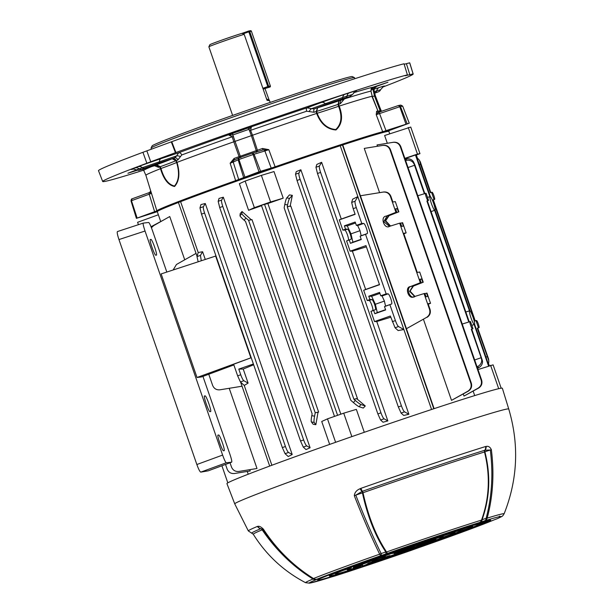 <?xml version="1.0" encoding="UTF-8"?>
<svg xmlns="http://www.w3.org/2000/svg" width="614" height="614" viewBox="0 0 614 614"><rect width="100%" height="100%" fill="white"/><g stroke="black" fill="none" stroke-linecap="round" stroke-linejoin="round"><path stroke-width="0.92" d="M478.467 327.784L479.02 327.692A3.784 0.545 70.7 0 0 479.035 327.684A3.784 0.545 70.7 0 0 478.329 324.023A3.784 0.545 70.7 0 0 476.541 320.539L475.996 320.631L478.467 327.784L477.278 328.244L477.753 328.168L488.268 358.108A6.624 5.756 -4.5 0 1 488.683 359.758L488.79 361.178A6.624 5.756 175.5 0 0 488.376 359.528L477.278 328.244M434.052 199.496L434.597 199.404A3.784 0.545 70.7 0 0 434.612 199.404A3.784 0.545 70.7 0 0 433.906 195.736A3.784 0.545 70.7 0 0 432.118 192.251L431.573 192.343L434.052 199.496L432.855 199.964L474.768 321.007L475.996 320.631M488.982 365.829L474.637 324.415A7.406 1.067 70.7 0 0 473.11 317.453A7.406 1.067 70.7 0 0 469.917 310.768L435.096 210.211A7.406 1.067 70.7 0 0 433.561 203.249A7.406 1.067 70.7 0 0 430.368 196.564L415.939 154.889L415.463 154.974L429.892 196.649L427.49 197.409M386.152 293.868L380.741 295.764L379.582 292.425L368.753 296.217L369.912 299.555L367.21 300.499L363.672 290.276L379.521 284.727L365.975 245.615L350.126 251.164L346.588 240.941L351.031 239.276C351.454 238.762 351.17 237.004 350.195 234.011C349.105 231.041 348.215 229.413 347.524 229.129L345.536 229.152L344.377 225.822L355.207 222.03L356.358 225.361L361.776 223.465L356.273 207.586L353.18 208.668L351.661 202.436L352.636 199.182L357.832 196.61L403.858 329.541L398.125 330.547L395.055 327.769L390.351 316.018L374.502 321.567L370.963 311.344L373.665 310.4L374.824 313.739L385.646 309.94L384.494 306.609L391.655 303.984C392.07 303.469 391.786 301.72 390.811 298.726C389.721 295.756 388.831 294.129 388.14 293.837L386.152 293.868L365.53 234.31L367.272 233.581C367.694 233.074 367.41 231.317 366.435 228.324C365.345 225.353 364.455 223.726 363.757 223.435L361.776 223.465M353.18 208.668L355.138 214.324L339.289 219.881L342.835 230.104L344.815 230.073C345.513 230.357 346.403 231.992 347.493 234.962C348.468 237.956 348.752 239.706 348.33 240.22L351.031 239.276M344.377 225.822L347.271 225.898L350.962 233.857L352.904 242.169L350.44 243.336L361.27 239.544L360.111 236.206L361.17 235.722L359.996 230.58L357.655 225.576L356.358 225.361M369.912 299.555L371.9 299.525C372.591 299.816 373.489 301.443 374.571 304.414C375.553 307.407 375.829 309.157 375.415 309.671L373.665 310.4M370.963 311.344L372.713 310.623C373.128 310.108 372.851 308.351 371.869 305.358C370.779 302.387 369.889 300.76 369.198 300.469L371.9 299.525M380.741 295.764L382.038 295.971L384.372 300.983L385.554 306.125L384.494 306.609M225.53 464.43L227.165 469.142C228.554 472.343 230.956 473.801 234.379 473.524L250.228 470.953L249.783 469.672M163.378 220.142L151.021 226.735M248.217 474.223L247.25 471.437M138.419 224.686L137.597 222.299L158.366 214.762L160.63 221.301M229.222 388.301L256.997 468.497L238.731 471.46C235.308 471.736 232.898 470.278 231.509 467.077L230.02 462.772M151.412 227.717L153.615 225.668L169.748 216.535L184.73 259.806M158.366 214.762L157.291 211.653A122.547 2.993 -19.1 0 1 178.421 202.49M364.294 432.294L356.35 409.369L343.725 413.168L351.853 436.615M335.612 442.31L327.485 418.855L321.721 421.496L329.657 444.406M248.593 210.295L254.357 207.655L245.147 181.061L239.383 183.701L248.593 210.295A122.547 2.993 -19.1 0 1 261.549 205.721M254.357 207.655L270.59 201.968L261.38 175.374L274.005 171.567L283.215 198.168A122.547 2.993 -19.1 0 0 267.873 203.503L340.831 414.181M248.593 220.319L251.993 219.628L318.628 412.055L315.22 412.746L248.593 220.319L245.961 218.024L244.111 220.188A6.624 0.744 -139.5 0 1 240.005 215.783L240.189 213.603L242.039 211.515L251.379 219.843M318.628 412.055A122.547 2.993 160.9 0 0 318.014 412.27L315.849 424.688L313.125 424.228L311.382 421.91A6.624 0.906 -79 0 1 311.789 415.64L312.127 413.828L245.493 221.401L244.111 220.188M296.278 171.644L300.868 169.763L298.949 173.018C298.634 173.962 299.026 176.08 300.116 179.372L297.022 180.455L295.503 174.222L296.278 171.644M387.833 420.905L383.044 422.225L380.611 420.014L377.871 413.928L380.964 412.838C382.146 416.115 383.182 418.103 384.065 418.809L387.833 420.905L300.868 169.763M219.037 198.429L223.335 197.194L310.101 447.775L306.002 449.571L303.285 447.107L300.538 441.013L219.697 207.547L218.17 201.308L219.037 198.429M365.276 405.969L356.757 398.716A122.547 2.993 160.9 0 1 357.432 398.486L290.798 206.058L287.252 206.772L287.598 204.961L284.804 204.416L284.159 207.854L350.794 400.282L353.426 402.577L355.276 400.412A6.624 0.744 40.5 0 0 360.963 404.549L365.276 405.969L363.265 408.08L359.113 406.714A6.624 0.744 -139.5 0 1 353.426 402.577M284.804 204.416A6.624 0.906 -79 0 1 286.792 197.877L289.447 194.907L292.341 195.344L290.123 206.289M248.094 383.098L244.265 385.446L240.396 381.939L237.649 375.852L240.742 374.763C241.931 378.04 242.967 380.028 243.85 380.734L248.094 383.098L243.228 369.037L253.659 364.77M198.168 261.787L196.994 256.606L198.23 252.515L202.605 251.74L200.448 255.401L201.285 260.766M205.283 259.461L202.605 251.74M200.97 204.569L205.283 203.518L203.418 206.68C203.111 207.624 203.495 209.742 204.585 213.043L201.492 214.125L199.972 207.893L200.97 204.569M292.203 454.521L288.219 456.532L285.088 453.685L282.34 447.591L285.433 446.508C286.615 449.786 287.651 451.774 288.534 452.472L292.203 454.521L205.283 203.518M390.773 317.231L376.766 321.536L408.878 414.266L403.728 415.455L401.08 413.053L398.332 406.959L317.492 173.493L315.964 167.261L316.809 164.452L321.629 162.303L341.277 219.052L355.069 214.117M197.071 256.36L178.398 202.42L180.6 201.653A122.547 2.993 -19.1 0 1 340.24 145.733L342.781 144.904A122.547 2.993 -19.1 0 1 388.9 131.45L389.706 133.783M180.6 201.653L198.222 252.546M244.234 385.423L271.879 465.259M431.573 409.492L340.24 145.733M237.649 375.852L233.635 364.248L251.226 357.732M240.742 374.763L238.785 369.106L243.228 369.037M253.39 363.995L238.785 369.106M406.445 328.697L426.553 317.415C429.439 315.481 430.445 312.833 429.562 309.456L424.059 293.576L414.036 296.685C408.747 300.246 404.173 287.045 410.52 286.538L420.306 282.732L399.683 223.174L389.66 226.29C384.364 229.843 379.797 216.65 386.145 216.143L395.93 212.337L390.427 196.449C389.038 193.256 386.613 191.798 383.151 192.082L360.418 195.766L406.445 328.697L426.553 317.415M413.345 296.854L414.036 296.685M388.969 226.451L389.66 226.29M429.562 309.456L430.038 309.379L428.081 303.715L430.529 303.301L426.983 293.078L426.569 293.154L427.728 296.485L426.055 296.769L424.896 293.431L424.059 293.576M430.038 309.379C430.921 312.749 429.938 315.396 427.083 317.323M342.835 230.104L345.536 229.152M392.315 321.675L395.408 320.592L389.905 304.713M395.408 320.592C396.59 323.87 397.626 325.857 398.509 326.556L403.858 329.541M357.832 196.61L355.107 201.223C354.792 202.167 355.184 204.293 356.273 207.586M242.046 386.221L219.858 389.813C216.435 390.097 214.033 388.639 212.644 385.438L208.768 374.241M196.05 253.398L176.464 264.481L173.14 269.983M388.938 131.58A122.677 3.001 160.9 0 0 389.023 131.411A122.677 3.001 160.9 0 0 342.75 144.912L434.106 408.648M464 396.076L478.152 388.132C481.046 386.206 482.044 383.55 481.161 380.173L481.637 380.097C482.527 383.466 481.545 386.122 478.69 388.04L464 396.076L463.278 393.996M377.495 146.255L377.034 144.935L393.574 142.248C396.997 141.972 399.407 143.43 400.796 146.623L400.313 146.708C398.923 143.507 396.498 142.057 393.044 142.341L377.034 144.935M387.319 143.262L384.633 135.502L410.758 127.067L419.968 153.661L416.008 155.096M473.164 391.172L474.699 395.593M360.418 195.766L383.689 191.99C387.112 191.714 389.514 193.172 390.903 196.373L390.427 196.449M470.838 383.251L471.314 383.167C472.204 386.544 471.222 389.192 468.367 391.118L451.513 400.366L467.837 391.21C470.723 389.276 471.721 386.62 470.838 383.251L389.997 149.778C388.601 146.585 386.175 145.127 382.722 145.411L364.263 148.404L379.59 192.658M364.263 148.404L383.251 145.326C386.674 145.042 389.084 146.5 390.473 149.701L389.997 149.778M423.468 319.372L451.513 400.366M468.789 322.005L426.884 200.97L427.359 200.893L469.249 321.866M427.989 200.525L428.541 200.433L426.062 193.28L425.51 193.372A3.784 0.545 70.7 0 0 425.502 193.372A3.784 0.545 70.7 0 0 426.216 197.071A3.784 0.545 70.7 0 0 427.989 200.525L426.884 200.97M424.366 193.725L414.519 165.281L408.041 167.545M424.827 193.579L415.003 165.204L413.752 162.38L414.519 165.281M475.228 320.869L433.33 199.88L432.855 199.964M430.805 192.581L420.582 162.656L419.753 161.359L420.498 164.276L419.331 164.682M431.573 192.343L430.345 192.727L420.498 164.276M477.055 366.85L477.807 366.451A6.624 5.595 -32.6 0 0 481.545 359.244L481.153 357.709L474.668 359.973M474.676 359.981L481.153 357.709L471.306 329.257L471.782 329.173L482.374 360.541A6.624 5.595 147.4 0 1 478.636 367.748L477.562 368.316M472.412 328.805L472.964 328.713L470.485 321.559L469.933 321.652A3.784 0.545 70.7 0 0 469.925 321.652A3.784 0.545 70.7 0 0 470.639 325.359A3.784 0.545 70.7 0 0 472.412 328.805L471.306 329.257M404.956 158.642L415.463 154.974M431.082 211.638L434.612 210.287L469.441 310.853L465.834 311.996M471.805 325.389L474.161 324.491L488.529 365.982M334.5 416.399L261.395 205.276L267.873 203.503M337.593 415.317L264.488 204.193M429.892 196.649A7.406 1.067 70.7 0 0 431.419 203.61A7.406 1.067 70.7 0 0 434.612 210.287M469.441 310.853A7.406 1.067 70.7 0 0 470.969 317.814A7.406 1.067 70.7 0 0 474.161 324.491M311.789 415.64L314.583 416.185L315.22 412.746L318.014 412.27M356.757 398.716L353.887 399.2L357.432 398.486M485.958 357.11L487.132 356.696L485.958 357.11M355.276 400.412L353.887 399.2L287.252 206.772M428.541 200.433L427.359 200.893M472.964 328.713L471.782 329.173M390.281 226.09L385.247 220.94L388.654 215.714L398.854 211.838L395.316 201.615L392.868 202.029L390.903 196.373M389.445 226.351L383.781 221.731L387.089 215.982L395.93 212.337M396.767 212.191L395.608 208.852L397.281 208.568L395.723 209.19M398.44 211.907L397.281 208.568M403.866 233.796L406.146 232.906L402.607 222.682L402.193 222.752L403.344 226.09L401.671 226.374L400.52 223.036L399.683 223.174M406.146 232.906L403.697 233.32L417.244 272.432L419.692 272.017L423.23 282.24L422.816 282.31L421.657 278.971L419.984 279.255L421.143 282.593L420.306 282.732M402.193 222.752L400.589 223.25M422.816 282.31L413.03 286.116L409.63 291.335L414.665 296.493M421.657 278.971L420.106 279.593M424.972 293.646L426.569 293.154M421.143 282.593L411.464 286.377C405.179 286.876 409.753 300.077 414.98 296.524M360.111 236.206L365.53 234.31M350.44 243.336L349.289 239.997M282.34 447.591L201.492 214.125M366.397 246.836L352.382 251.134L365.652 289.455L379.444 284.52M398.332 406.959L401.426 405.877L320.585 172.411L317.492 173.493M401.426 405.877C402.615 409.154 403.651 411.142 404.534 411.848L408.878 414.266M376.766 321.536L374.502 321.567M367.21 300.499L369.198 300.469M363.672 290.276L365.652 289.455M352.382 251.134L350.126 251.164M346.588 240.941L348.33 240.22M339.289 219.881L341.277 219.052M321.629 162.303L319.418 166.049C319.103 166.993 319.495 169.111 320.585 172.411M398.854 211.838L389.069 215.644L385.661 220.756L390.55 226.013M423.23 282.24L413.452 286.047L410.045 291.159L414.926 296.409M428.242 304.191L430.529 303.301M377.871 413.928L297.022 180.455M380.964 412.838L300.116 179.372M285.433 446.508L204.585 213.043M300.538 441.013L303.631 439.931L222.79 206.457L219.697 207.547M303.631 439.931C304.82 443.208 305.849 445.196 306.731 445.894L310.101 447.775M223.335 197.194L221.623 200.103C221.309 201.047 221.7 203.165 222.79 206.457M489.312 365.721L488.491 363.342M417.52 158.397L416.338 154.981M481.637 380.097L400.796 146.623M481.161 380.173L400.313 146.708M471.314 383.167L390.473 149.701M419.753 161.359A6.624 5.595 -32.6 0 0 419.147 159.962A6.624 5.595 -32.6 0 0 417.067 158.159M419.147 159.962L419.976 161.252A6.624 5.595 147.4 0 1 420.582 162.656M413.867 163.792A6.624 5.756 175.5 0 0 406.43 160.323L405.593 160.484M405.125 159.133L406.322 158.911A6.624 5.756 -4.5 0 1 413.752 162.38M292.341 195.344L289.585 198.422A6.624 0.906 101 0 0 287.598 204.961M242.039 211.515L241.855 213.618A6.624 0.744 40.5 0 0 245.961 218.024M404.856 158.366L417.459 154.083L408.249 127.489M417.459 154.083L419.968 153.661M270.59 201.968L283.215 198.168M245.147 181.061L261.38 175.374M368.753 296.217L371.647 296.301L379.92 293.4M371.647 296.301L375.346 304.26L384.41 301.083M375.346 304.26L377.28 312.572L385.554 309.671M377.28 312.572L374.824 313.739M352.904 242.169L361.178 239.276M347.271 225.898L355.544 223.005M350.962 233.857L360.027 230.68M488.284 363.818A6.624 5.756 175.5 0 0 488.79 361.178M314.583 416.185A6.624 0.906 101 0 0 314.168 422.455L315.849 424.688M477.991 369.559L493.103 364.862L501.185 388.202M490.594 365.284L498.698 388.693M327.485 418.855L343.725 413.168M221.907 465.773L227.825 482.865M433.783 408.755L342.435 144.965M269.692 466.072L240.634 382.154M222.375 442.725A8.297 0.913 70.7 0 0 218.737 434.996L218.001 435.08A8.297 0.913 70.7 0 0 217.978 435.088A8.297 0.913 70.7 0 0 219.82 443.131A8.297 0.913 70.7 0 0 223.427 450.753L224.164 450.668A8.297 0.913 70.7 0 0 224.187 450.668A8.297 0.913 70.7 0 0 222.375 442.725M208.837 403.613A8.297 0.913 70.7 0 0 205.191 395.884L204.454 395.969A8.297 0.913 70.7 0 0 204.431 395.976A8.297 0.913 70.7 0 0 206.281 404.02A8.297 0.913 70.7 0 0 209.881 411.641L210.625 411.557A8.297 0.913 70.7 0 0 210.64 411.557A8.297 0.913 70.7 0 0 208.837 403.613M154.659 247.166A8.297 0.913 70.7 0 0 151.021 239.437L150.284 239.521A8.297 0.913 70.7 0 0 150.261 239.529A8.297 0.913 70.7 0 0 152.103 247.572A8.297 0.913 70.7 0 0 155.71 255.201L156.447 255.117A8.297 0.913 70.7 0 0 156.47 255.109A8.297 0.913 70.7 0 0 154.659 247.166M250.857 357.755L215.644 256.061L161.152 273.913L197.017 377.487L251.218 357.709M233.873 364.931L201.346 376.981L197.017 377.487M196.856 464.522L222.621 455.081C224.31 459.786 225.522 462.35 226.251 462.779L200.763 472.128C199.865 471.752 198.56 469.219 196.856 464.522L118.955 239.567C117.404 234.84 116.898 232.169 117.458 231.555L143.215 223.112M222.621 455.081L145.034 231.025L118.955 239.567M226.251 462.779L231.678 462.15C232.061 461.59 231.47 458.95 229.897 454.23L202.942 376.39M166.816 272.056L152.318 230.181C150.622 225.476 149.409 222.905 148.68 222.475L143.239 223.105C142.87 223.665 143.461 226.305 145.034 231.025M231.678 462.15L208.238 470.831L231.678 462.15M200.763 472.128L208.238 470.831M143.239 223.105L117.458 231.555M266.507 98.8A15.734 15.565 -99.6 0 0 268.963 100.036L269.362 100.665L267.052 100.366L244.18 34.33A19.871 0.484 160.9 0 0 223.204 41.33A19.871 0.484 160.9 0 0 208.867 46.787A19.871 0.484 160.9 0 0 208.86 46.794L232.622 115.417M269.362 100.665L265.048 88.738M208.867 46.787L209.888 44.676A18.22 0.445 -19.1 0 1 222.759 39.78A18.22 0.445 -19.1 0 1 241.993 33.34L244.18 34.33M384.579 557.627A33.931 0.829 160.9 0 1 372.13 561.25A33.931 0.829 160.9 0 1 377.84 558.763L385.423 556.315A23.501 0.576 160.9 0 0 381.992 557.834A23.501 0.576 160.9 0 0 389.882 555.563L384.579 557.627L384.448 557.259M405.747 549.883L414.366 546.621L410.781 547.657L394.019 553.667L405.747 549.883M402.999 552.17L401.157 552.754A60.279 1.474 160.9 0 1 368.055 563.859L363.311 565.801A72.705 1.773 160.9 0 0 397.12 554.465L397.035 554.166M398.985 553.498L402.784 552.216M399.062 553.767L397.12 554.465M363.258 565.701L362.605 565.993M362.552 564.972L362.598 565.156A87.856 2.149 160.9 0 0 362.651 565.034A87.856 2.149 160.9 0 0 357.778 565.97L354.04 567.275A53.825 1.312 160.9 0 0 353.334 567.758A53.825 1.312 160.9 0 0 358.929 566.446L358.76 565.709M362.598 565.156L358.929 566.446M447.268 535.961L444.375 536.92A87.856 2.149 160.9 0 0 419.799 545.969L421.956 545.301A53.825 1.312 160.9 0 0 446.908 536.122L446.908 536.053M419.27 546.184L419.799 545.969M437.375 537.634L436.585 537.864A53.825 1.312 160.9 0 0 406.744 547.872L405.616 548.363A87.856 2.149 160.9 0 0 435.004 538.509L435.011 538.371M436.585 537.864L435.004 538.509M405.547 548.294L404.603 548.663M497.678 518.523A4.966 4.966 0 0 1 497.432 518.623A4.966 3.745 -110.7 0 1 497.302 518.669A102.599 2.51 160.9 0 0 484.791 520.779L479.327 522.568A100.235 2.448 160.9 0 0 387.657 553.314L381.071 555.57A102.599 2.51 160.9 0 0 317.223 579.071L316.671 579.439A100.235 2.448 160.9 0 0 331.69 576.907L334.216 576.201A102.599 2.51 160.9 0 0 410.566 550.589L416.584 548.425A4.966 0.606 -109.3 0 1 416.584 548.425A100.235 2.448 160.9 0 0 418.656 547.703A100.235 2.448 160.9 0 0 493.234 520.219L497.302 518.669A4.966 4.758 66.2 0 0 497.678 518.523C503.626 515.599 502.145 516.627 504.117 513.811C517.725 479.411 519.267 444.467 508.737 409.001L502.359 388.255A145.733 3.561 -19.1 0 0 343.617 439.494A145.733 3.561 -19.1 0 0 226.934 483.632L234.748 503.879A144.981 3.546 -19.1 0 1 350.817 459.97A144.981 3.546 -19.1 0 1 508.737 409.001M481.614 522.307L481.399 522.361A91.578 2.241 160.9 0 0 373.581 558.525L372.322 559.009M481.399 522.361L469.38 526.582A79.16 1.934 160.9 0 0 380.841 556.284L372.828 558.801M450.346 532.783L450.507 533.175A87.856 2.149 160.9 0 0 455.281 531.517L459.94 529.759M450.507 533.175L448.964 533.689A60.279 1.474 160.9 0 0 394.909 551.817L393.167 552.109M389.79 553.291L389.867 553.46A87.856 2.149 160.9 0 0 393.275 552.377M389.867 553.46L386.076 554.642M386.59 554.427L387.557 554.081A72.705 1.773 160.9 0 1 461.444 529.299L461.774 529.207M461.444 529.299L459.955 529.89M401.594 549.883L400.719 550.282A41.399 1.013 160.9 0 0 366.888 562.731L363.212 564.005A94.31 2.302 160.9 0 0 358.929 565.225L358.929 565.172A53.825 1.312 160.9 0 1 391.279 553.268L393.006 552.684A94.31 2.302 160.9 0 0 401.594 549.883L402.546 549.599M480.8 522.813L481.238 523.673L489.197 520.864L489.082 520.311M481.238 523.673L478.836 524.448A79.16 1.934 160.9 0 0 478.997 524.241A79.16 1.934 160.9 0 0 473.862 525.292L473.732 525.323M473.847 525.262L485.682 521.148A91.578 2.241 160.9 0 1 490.732 520.188A91.578 2.241 160.9 0 1 490.678 520.304L489.197 520.864M462.281 529.253L462.779 530.189L470.984 527.296L470.838 526.628M462.779 530.189L460.4 530.949A60.279 1.474 160.9 0 0 461.152 530.419A60.279 1.474 160.9 0 0 454.974 531.87L454.759 531.916M454.951 531.824L466.916 527.672A72.705 1.773 160.9 0 1 472.895 526.359A72.705 1.773 160.9 0 1 472.45 526.735L470.984 527.296M453.086 532.845L453.255 533.535A53.825 1.312 160.9 0 0 455.051 532.538A53.825 1.312 160.9 0 0 446.915 534.61L445.38 535.116A94.31 2.302 160.9 0 1 434.812 538.739L432.502 539.591M453.255 533.535L452.058 533.988A94.31 2.302 160.9 0 0 442.333 537.473L439.678 538.317A41.399 1.013 160.9 0 0 443.316 536.598A41.399 1.013 160.9 0 0 433.054 539.437L433.008 539.376M399.369 554.02L399.445 554.15A91.578 2.241 160.9 0 0 417.413 547.911A91.578 2.241 160.9 0 0 489.604 520.971L489.596 520.956M399.445 554.15L403.383 552.477A79.16 1.934 160.9 0 0 415.617 548.218A79.16 1.934 160.9 0 0 477.416 525.223L489.627 520.956M470.316 527.764L463.363 530.151A87.856 2.149 160.9 0 0 458.758 531.785L457.507 532.246A60.279 1.474 160.9 0 1 412.892 548.678A60.279 1.474 160.9 0 1 412.309 548.878L410.896 549.392A87.856 2.149 160.9 0 0 408.663 550.282L406.591 551.111L408.456 550.543A72.705 1.773 160.9 0 0 414.688 548.371A72.705 1.773 160.9 0 0 470.24 527.81L470.232 527.779M371.693 559.477L363.703 562.063A91.578 2.241 160.9 0 0 338.214 571.45L342.52 569.83M371.132 559.653L371.148 559.745A79.16 1.934 160.9 0 0 345.774 569.086L342.643 570.168M385.392 555.148L376.819 557.896A72.705 1.773 160.9 0 0 348.552 568.295L353.081 566.576M384.84 555.294L384.126 555.632A60.279 1.474 160.9 0 0 356.45 565.816L353.211 566.937M351.177 567.866L351.177 567.866A87.856 2.149 160.9 0 0 348.637 568.633L342.681 570.598A72.705 1.773 160.9 0 0 335.497 573.944A72.705 1.773 160.9 0 0 354.785 568.549L354.646 568.057M351.3 567.835L351.308 567.866A60.279 1.474 160.9 0 0 347.232 569.869A60.279 1.474 160.9 0 0 360.165 566.369L360.548 566.261M360.165 566.369L360.556 566.285A87.856 2.149 160.9 0 1 359.351 566.822L354.785 568.549M339.765 571.342L331.737 573.929A91.578 2.241 160.9 0 0 317.653 580.123A91.578 2.241 160.9 0 0 349.397 570.943L349.289 570.536M339.811 571.327L339.818 571.381A79.16 1.934 160.9 0 0 329.388 576.039A79.16 1.934 160.9 0 0 354.324 568.925L349.397 570.943M354.324 568.925L354.892 568.756M367.993 563.522L368.047 563.637A53.825 1.312 160.9 0 0 406.729 550.658L406.652 550.367M367.51 563.775L368.047 563.637L367.51 563.775A94.31 2.302 160.9 0 0 368.653 563.084L372.184 561.841A41.399 1.013 160.9 0 0 410.167 549.139A41.399 1.013 160.9 0 0 412.646 548.264L414.557 547.688A94.31 2.302 160.9 0 0 408.264 550.106L406.729 550.658M415.041 547.488L414.557 547.619M394.602 555.54L392.945 556.061A79.16 1.934 160.9 0 1 362.598 566.238L358.2 568.065A91.578 2.241 160.9 0 0 388.685 557.842L388.601 557.543M390.704 556.829L394.388 555.593M390.773 557.09L388.685 557.842M430.836 540.673L423.852 543.06A23.501 0.576 160.9 0 0 396.652 552.186L392.031 553.544A33.931 0.829 160.9 0 1 433.185 539.737L430.759 540.458M401.479 551.71L403.306 551.057A23.501 0.576 160.9 0 0 407.581 549.576A23.501 0.576 160.9 0 0 426.055 542.692L435.963 539.245M401.556 551.932A33.931 0.829 160.9 0 0 409.093 549.315A33.931 0.829 160.9 0 0 435.971 539.269M234.748 503.879L248.34 530.941A140.99 3.446 -19.1 0 1 257.458 526.413L257.849 526.344C259.292 525.968 261.142 526.904 263.391 529.153C276.661 549.476 293.362 565.931 313.501 578.526A106.337 2.602 -19.1 0 1 379.675 554.173C371.37 537.227 362.912 517.732 354.301 495.69C354.685 492.474 356.604 490.156 360.042 488.736L360.948 488.322A140.99 3.446 -19.1 0 1 361.216 488.23A140.99 3.446 -19.1 0 1 485.59 446.516L486.196 446.424C488.422 445.941 490.141 447.038 491.369 449.717C494.37 473.64 492.973 496.434 487.171 518.116A106.337 2.602 -19.1 0 1 504.117 513.811M257.849 526.344A4.966 4.459 -88.2 0 0 260.789 528.715L260.666 528.738A2.318 2.149 -112.6 0 1 262.17 529.836L262.262 529.713A2.318 2.302 58.7 0 0 260.789 528.715L262.961 529.291L262.262 529.713C276.269 550.144 293.147 566.507 312.902 578.825L313.025 578.626C292.909 566.047 276.223 549.599 262.961 529.291L263.391 529.153M313.025 578.626A4.966 1.121 -58.2 0 0 313.501 578.526A4.966 4.436 -111.9 0 0 317.223 579.071A4.966 4.966 -139.6 0 1 313.025 578.626M331.406 576.991A4.966 3.83 -107.4 0 0 331.552 576.953L309.679 583.162L305.611 582.709A103.835 2.54 -19.1 0 1 313.017 579.033C293.17 566.737 276.216 550.336 262.17 529.836A137.398 3.354 160.9 0 0 253.29 534.257L251.878 533.274A138.541 3.385 160.9 0 1 260.666 528.738A4.966 4.613 -112.6 0 1 257.458 526.413M316.671 579.439A4.966 4.574 67.6 0 1 313.017 579.033L312.902 578.825A4.966 4.966 -140.9 0 0 317.07 579.255M360.042 488.736A4.966 0.929 60.1 0 0 362.083 491.438L355.782 495.13C364.394 517.149 372.844 536.621 381.14 553.552L385.815 551.986C375.315 536.122 367.517 516.412 362.429 492.842L355.782 495.13A4.966 1.151 -21.3 0 1 354.301 495.69M360.948 488.322A4.966 0.729 70.7 0 0 362.36 491.307L362.429 492.842A2.318 0.499 -11.8 0 1 363.02 492.72C368.177 516.351 376.021 536.099 386.559 551.971A103.835 2.54 -19.1 0 1 481.522 520.112C489.427 498.2 490.417 475.489 484.492 451.981A2.318 1.819 72.7 0 1 484.837 450.231A138.541 3.385 160.9 0 0 362.621 491.215A138.541 3.385 160.9 0 0 362.36 491.307L363.027 492.72A2.318 0.499 -11.8 0 0 363.02 492.72A137.398 3.354 160.9 0 1 363.288 492.628A137.398 3.354 160.9 0 1 484.492 451.981A2.318 0.545 165.2 0 1 484.891 451.774C490.839 475.19 489.895 497.831 482.074 519.697L486.111 518.346C491.906 496.688 493.311 473.908 490.31 450.008L484.891 451.774A2.318 1.374 71.9 0 1 485.022 450.2L484.837 450.231A4.966 3.907 72.7 0 0 485.59 446.516M479.327 522.568A4.966 3.968 -107.2 0 0 481.522 520.112L482.074 519.697A4.966 2.648 -108.2 0 1 480.762 522.107M491.369 449.717A4.966 0.675 172.7 0 1 490.31 450.008L485.022 450.2A4.966 3.968 90.1 0 0 486.196 446.424M385.73 553.981A4.966 0.959 -108.8 0 0 385.815 551.986L386.559 551.971A4.966 0.829 -109.3 0 0 387.657 553.314M486.111 518.346A4.966 1.949 15.1 0 0 487.171 518.116A4.966 4.152 -107 0 1 484.791 520.779A4.966 2.656 -108.2 0 0 486.111 518.346M499.458 516.09A4.966 3.745 -110.7 0 1 499.251 516.727M497.432 518.623L493.533 520.104A4.966 4.651 -112.9 0 1 493.234 520.219M410.689 550.543A4.966 2.302 -109.8 0 1 410.628 550.566A4.966 2.302 -109.8 0 1 410.566 550.589L410.566 550.589A4.966 4.966 0 0 0 410.589 550.581A4.966 4.966 0 0 0 410.628 550.566L418.679 547.696C454.713 535.04 479.664 525.845 493.533 520.104M381.071 555.57A4.966 0.952 -108.8 0 0 381.14 553.552A4.966 3.154 -26.1 0 1 379.675 554.173A4.966 1.144 -109.4 0 0 381.071 555.57M334.031 576.254A4.966 3.615 -107.6 0 0 334.093 576.239A4.966 3.615 -107.6 0 0 334.216 576.201A4.966 4.697 -105 0 1 333.878 576.3A4.966 4.966 0 0 0 334.093 576.239L410.574 550.589M333.878 576.3L332.297 576.73A4.966 4.697 -105 0 0 332.642 576.623M332.297 576.73L331.552 576.953A4.966 3.83 -107.4 0 0 331.69 576.907M469.38 526.582L469.173 526.098M448.964 533.689L448.796 533.282M363.212 564.005L363.058 563.56M366.704 562.178L366.888 562.731M472.358 526.321L472.45 526.735M452.058 533.988L451.866 533.167M345.621 568.671L345.774 569.086M356.297 565.371L356.45 565.816M177.009 162.357C180.14 173.094 179.326 181.138 174.576 186.495C168.374 185.29 163.685 179.357 160.492 168.689L159.732 166.893L156.601 164.713L160.231 166.709L160.983 168.505A41.245 1.005 160.9 0 0 176.64 162.503L175.865 160.714L172.166 158.742C173.915 158.282 175.266 158.888 176.226 160.569L177.009 162.357A121.418 2.97 -19.1 0 1 233.811 141.803L232.184 136.784L228.431 134.819L251.464 126.753L250.573 130.345L252.531 135.241A121.418 2.97 -19.1 0 1 316.647 113.444L316.126 111.564L317.668 107.772L316.655 111.395L317.185 113.275A41.245 1.005 160.9 0 0 338.567 106.306L338.007 104.434L338.928 100.842L338.636 104.227L339.197 106.099A121.418 2.97 -19.1 0 1 372.191 96.229L370.948 91.102L372.483 87.295L371.977 87.564M380.933 111.472L380.112 110.666L374.463 95.922L372.982 89.276A1.658 0.944 71.9 0 1 373.366 87.503L376.044 86.697C374.302 87.357 373.55 88.662 373.788 90.626L375.085 95.738A121.418 2.97 -19.1 0 1 375.369 95.838A121.418 2.97 -19.1 0 1 375.377 95.845M404.173 64.263L409.676 62.828L413.092 73.91A164.291 4.014 -19.1 0 1 413.168 73.995A164.291 4.014 -19.1 0 1 382.43 87.203M413.092 73.91L405.063 75.768L407.397 74.877L404.027 63.779A164.69 4.022 -19.1 0 0 230.365 120.812A164.69 4.022 -19.1 0 0 171.751 141.688L175.903 152.525A164.291 4.014 -19.1 0 1 234.218 131.757A164.291 4.014 -19.1 0 1 407.397 74.877M175.903 152.525L146.853 163.217L142.924 152.303L171.751 141.688M143.592 170.185A164.291 4.014 -19.1 0 1 102.684 181.506A164.291 4.014 -19.1 0 1 146.853 163.217M371.907 87.61L387.948 82.238L373.366 87.503M137.421 170.216L127.904 173.255L139.278 168.842A154.521 3.776 -19.1 0 1 142.433 167.63L176.625 155.918L178.682 152.763A125.179 3.055 -19.1 0 1 228.431 134.819L232.806 134.973L240.803 157.706M237.848 131.143L248.67 127.651L240.719 130.659L229.897 134.151L237.848 131.143M409.676 62.828A164.69 4.022 -19.1 0 1 409.761 62.912L413.168 73.995M102.684 181.506L98.509 170.692A164.69 4.022 -19.1 0 1 142.924 152.303M409.906 74.954L406.468 63.871M150.775 161.866L146.869 150.944M175.474 152.779L171.321 141.949M370.956 91.133L370.948 91.102A121.879 2.978 160.9 0 0 344.431 98.9L340.363 103.674A121.595 2.97 160.9 0 0 338.636 104.227L338.007 104.434A41.077 1.005 -19.1 0 1 316.655 111.395L316.126 111.564A121.595 2.97 160.9 0 0 314.03 112.262L306.655 111.218A3.316 1.397 71.6 0 1 306.954 107.834L311.49 108.678L342.75 97.465A154.521 3.776 -19.1 0 1 347.063 96.06L352.497 94.479L355.368 91.294M372.337 96.605L375.085 95.738L381.432 111.303M378.163 111.295L380.757 110.474A121.971 2.978 -19.1 0 1 381.018 110.528L381.117 110.75M340.409 145.672A122.677 3.001 160.9 0 0 255.386 174.545A122.677 3.001 160.9 0 0 180.424 201.714M178.421 202.482A122.677 3.001 160.9 0 0 157.169 211.7L156.854 210.932A122.723 3.001 -19.1 0 1 156.877 210.832A122.723 3.001 -19.1 0 1 235.638 180.631A122.723 3.001 -19.1 0 1 255.109 173.762A122.723 3.001 -19.1 0 1 275.118 166.801A122.723 3.001 -19.1 0 1 382.668 131.741A122.723 3.001 -19.1 0 1 388.792 130.613L389.023 131.411M339.197 106.092C343.165 116.537 342.075 124.496 335.942 129.968C327.124 129.324 320.692 123.821 316.647 113.444L317.177 113.275C321.038 123.314 327.224 128.733 335.743 129.546C341.514 124.128 342.451 116.376 338.567 106.306L339.197 106.092M256.23 152.303L256.261 150.66L251.387 135.656L252.531 135.241L257.419 150.246L257.128 151.719M239.752 157.568L239.092 156.662L257.419 150.246A121.971 2.978 -19.1 0 1 262.546 148.458L268.809 149.67L275.118 166.801L271.196 168.098L264.88 150.967L254.081 154.221L260.574 171.298L271.196 168.098M378.508 112.285L398.494 105.516L399.76 106.729L379.559 113.582L385.999 130.667L382.668 131.741L376.221 114.649L376.62 111.272A1.658 1.596 -104.1 0 0 378.508 112.285L378.508 112.285A1.658 1.596 -104.1 0 0 378.592 112.262L378.661 112.239A1.658 0.407 71.3 0 1 378.677 112.239A1.658 0.407 71.3 0 1 379.559 113.582L376.221 114.649L378.646 112.247M380.327 111.848L377.925 110.957L371.946 96.352M150.583 190.447L151.489 193.372L131.465 200.701L132.102 198.821L131.02 200.885C131.289 199.327 131.642 198.644 132.071 198.836L149.501 192.512A1.658 0.844 70.1 0 1 149.524 192.504L150.745 191.061L145.894 175.297A121.418 2.97 -19.1 0 1 145.894 175.297A121.418 2.97 -19.1 0 1 160.492 168.689L160.983 168.505C164.03 178.827 168.528 184.668 174.491 186.027C178.989 180.708 179.71 172.864 176.64 162.503L177.001 162.357M151.489 193.372L156.877 210.832L154.621 211.715L149.24 194.254A1.658 0.844 70.1 0 1 149.501 192.512L151.489 193.372M238.692 179.488L258.993 171.82L253.106 154.544L254.081 154.221L252.477 153.116L239.038 157.821L252.431 153.132L253.106 154.544L238.938 159.51L239.038 157.821L238.148 159.801L233.22 162.058L238.692 179.488L235.638 180.631L230.15 163.209L234.118 158.42A1.658 0.445 -109.5 0 1 234.272 160.001M234.118 158.42A121.971 2.978 -19.1 0 1 239.092 156.662L233.811 141.803L251.387 135.656L249.008 129.301L251.464 126.753A125.179 3.055 -19.1 0 1 306.954 107.834L321.322 102.484A19.525 0.476 -19.1 0 1 331.268 98.908A19.525 0.476 -19.1 0 1 344.715 94.341A159.463 3.899 -19.1 0 1 349.166 92.891A19.525 0.476 -19.1 0 1 355.168 91.402M154.099 165.573L158.589 167.346A3.316 2.909 68.3 0 0 154.851 165.404L154.789 165.419M181.759 154.966L180.416 156.639A3.316 1.619 12.2 0 0 176.625 155.918L174.66 157.806L158.826 163.071A3.316 1.489 -108.4 0 0 159.494 161.62A6.624 2.978 -108.4 0 1 160.83 158.704L178.682 152.763A3.316 2.195 69.7 0 1 181.759 154.966A121.879 2.978 160.9 0 1 232.184 136.784L233.473 136.346M158.826 163.071L144.651 168.067A152.057 3.715 160.9 0 0 141.542 169.264L154.851 165.404A124.895 3.055 -19.1 0 1 156.601 164.713A37.776 0.921 160.9 0 0 172.166 158.742A124.895 3.055 -19.1 0 1 174.66 157.806A3.316 2.349 69.5 0 1 177.876 159.955L180.416 156.639M385.999 130.667L409.262 123.184L388.769 130.705M258.993 171.82L260.574 171.298M157.138 211.723L136.385 218.354L154.621 211.715M262.546 148.458L263.03 149.939L268.809 149.67L264.88 150.967A1.658 1.42 73.2 0 0 263.084 149.923L263.03 149.939A1.658 1.42 73.2 0 1 263.084 149.923L252.477 153.116M233.22 162.058L230.15 163.209L234.21 160.031A1.658 1.604 65.4 0 0 234.072 160.093L234.072 160.093A1.658 1.604 65.4 0 0 233.22 162.058M234.226 160.031L238.915 157.875M400.543 105.171L402.669 106.13L400.481 106.498L398.494 105.508L378.677 112.239M398.509 105.508L400.819 105.101L402.684 106.122L409.262 123.184M381.018 110.528A1.658 1.658 -58.1 0 0 381.57 111.257M149.586 192.481A1.658 1.658 -58.1 0 0 150.645 190.731M341.752 99.921L349.351 96.874A3.316 2.955 68.1 0 0 349.673 96.743M333.855 101.87L344.677 98.378L329.204 103.927L325.896 104.879L333.855 101.87M343.096 100.481A3.316 1.558 15.9 0 1 342.374 99.683M340.363 103.674A3.316 2.333 72.3 0 1 341.553 100.005A124.895 3.055 -19.1 0 0 338.928 100.842A37.776 0.921 160.9 0 1 317.668 107.772A124.895 3.055 -19.1 0 0 314.506 108.824L311.49 108.678A3.316 1.121 122.9 0 0 309.149 111.548M314.03 112.262A3.316 1.581 71.7 0 1 314.506 108.824L327.247 104.081A3.316 2.272 -110.4 0 1 325.274 103.551A6.624 4.544 -110.4 0 0 321.322 102.484M153.408 165.082L164.23 161.582L148.765 167.138L145.457 168.09L153.408 165.082M155.557 166.171A3.316 1.98 134.6 0 0 155.403 165.343M177.876 159.955A121.595 2.97 160.9 0 0 176.226 160.569L175.865 160.714A41.077 1.005 -19.1 0 1 160.231 166.709L159.732 166.893A121.595 2.97 160.9 0 0 158.589 167.346M249.422 130.759L250.573 130.345A121.879 2.978 160.9 0 1 306.655 111.218M233.274 133.177A1.658 1.036 72 0 0 232.806 134.973L249.008 129.301A1.658 1.358 68.9 0 0 247.227 128.288M373.143 90.811L373.788 90.626A121.879 2.978 160.9 0 1 374.087 90.726L375.369 95.838L381.125 110.75M370.864 89.959L372.982 89.276L376.044 86.697A125.179 3.055 -19.1 0 1 374.847 87.779M371.056 88.708L372.483 87.295A125.179 3.055 -19.1 0 0 353.572 92.745M377.932 110.965L377.925 110.957A121.971 2.978 -19.1 0 0 376.62 111.272M354.854 78.692L354.501 77.663A107.642 2.633 160.9 0 0 354.447 77.61A107.642 2.633 160.9 0 0 237.242 115.509A107.642 2.633 160.9 0 0 151.067 148.035A107.642 2.633 160.9 0 0 151.059 148.112L151.458 149.256M151.067 148.035L152.095 145.932A105.992 2.586 -19.1 0 1 236.943 113.905A105.992 2.586 -19.1 0 1 352.336 76.589L354.447 77.61M344.815 230.073L347.524 229.129M357.655 225.576L363.757 223.435M382.038 295.971L388.14 293.837M488.376 359.528L488.268 358.108M481.545 359.244L482.374 360.541M385.554 306.125L391.655 303.984M372.713 310.623L375.415 309.671M361.17 235.722L367.272 233.581M411.464 286.377L410.52 286.538M413.452 286.047L413.03 286.116M387.089 215.982L386.145 216.143M389.069 215.644L388.654 215.714M469.917 321.659L462.235 324.046L469.925 321.652M434.597 199.404L433.338 199.895L434.612 199.404M425.494 193.372L417.812 195.766L425.502 193.372M240.005 215.783L241.855 213.618M286.792 197.877L289.585 198.422M314.168 422.455L311.382 421.91M360.963 404.549L359.113 406.714M406.43 160.323L406.322 158.911M478.636 367.748L477.807 366.451M243.85 380.734L240.396 381.939M398.509 326.556L395.055 327.769M478.69 388.04L478.152 388.132M404.534 411.848L401.08 413.053M384.065 418.809L380.611 420.014M306.731 445.894L303.285 447.107M288.534 452.472L285.088 453.685M468.367 391.118L467.837 391.21M383.151 192.082L383.689 191.99M382.722 145.411L383.251 145.326M196.994 256.606L200.448 255.401M199.972 207.893L203.418 206.68M218.17 201.308L221.623 200.103M295.503 174.222L298.949 173.018M315.964 167.261L319.418 166.049M351.661 202.436L355.107 201.223M393.044 142.341L393.574 142.248M217.855 435.318L218.737 434.996M204.316 396.207L205.191 395.884M150.138 239.767L151.021 239.437M471.007 525.523L471.199 525.983M262.876 88.301L267.804 86.574L248.839 31.821L243.09 33.831M249.737 31.529L268.694 86.282L270.367 85.998L251.41 31.245L249.737 31.529A0.829 0.821 -99.6 0 0 248.693 31.015L248.839 31.821L249.737 31.529M242.016 33.356L248.685 31.022L242.016 33.356M248.685 31.015A0.829 0.829 0 0 1 248.823 30.984L250.497 30.7A0.829 0.821 80.4 0 1 251.41 31.245L270.367 85.998A0.829 0.821 -99.6 0 1 269.868 87.058L263.153 89.099M250.497 30.7A0.829 0.829 0 0 1 251.418 31.245L251.41 31.245M267.804 86.574L268.195 87.334A0.829 0.821 80.4 0 0 268.694 86.282L267.804 86.574M132.762 169.165A19.525 0.476 -19.1 0 1 134.742 167.998A159.463 3.899 -19.1 0 1 137.996 166.755A19.525 0.476 -19.1 0 1 149.862 162.449A19.525 0.476 -19.1 0 1 160.83 158.704M374.095 89.13L379.345 87.464A19.525 0.476 -19.1 0 1 383.205 86.666M344.715 94.341A6.624 3.861 -108.1 0 0 342.75 97.465A3.316 1.926 -108.1 0 1 341.768 99.023L327.247 104.081M349.166 92.891A6.624 4.052 -108 0 0 347.063 96.06A3.316 2.026 -108 0 1 346.012 97.641A152.057 3.715 160.9 0 0 341.768 99.023M376.474 92.491A3.316 2.694 68.9 0 0 376.582 92.453L374.701 93.174A152.057 3.715 160.9 0 0 376.474 92.491L374.586 92.722M374.302 91.563L380.534 89.744L383.405 86.551M375.377 92.476A3.316 2.41 -107.6 0 0 376.704 90.803A6.624 4.82 72.4 0 1 379.345 87.464M134.742 167.998A6.624 5.38 -111.1 0 1 139.278 168.842A3.316 2.694 -111.1 0 0 141.542 169.264M137.996 166.755A6.624 5.234 -110.9 0 1 142.433 167.63A3.316 2.617 -110.9 0 0 144.651 168.067M153.277 165.903A121.879 2.978 160.9 0 0 143.745 170.492L142.755 169.241M407.059 123.552L400.481 106.498L399.76 106.729L405.877 123.921M402.669 106.13L402.224 106.306L402.669 106.13L409.246 123.184M244.825 176.786L238.938 159.51L238.148 159.801L243.543 177.262M131.465 200.701L131.02 200.885L131.465 200.701L137.137 218.062M131.02 200.885L136.392 218.346L131.005 200.885M252.538 153.101L263.015 149.946M132.102 198.821L149.486 192.52M349.351 96.874L346.012 97.641M142.64 169.28A3.316 2.41 72.4 0 1 142.555 169.31L155.634 165.396L155.165 165.02M270.183 102.415L269.531 100.527M305.611 582.709C283.806 571.273 266.361 555.125 253.29 534.257M248.34 530.941L251.878 533.274M478.659 523.558L478.997 524.241M460.83 529.759L461.152 530.419M442.993 535.938L443.316 536.598M347.071 569.117L347.232 569.869M329.15 574.934L329.388 576.039M381.824 557.359L381.992 557.834M269.868 87.05A0.829 0.829 0 0 0 270.375 85.998M142.555 169.31C136.27 170.968 140.184 170.462 136.768 169.94C133.76 169.034 132.348 168.789 132.532 169.211L132.54 169.203M145.894 175.305L143.745 170.492M381.685 111.334L381.271 111.119M376.582 92.453C378.922 91.816 380.243 90.91 380.534 89.744M375.054 87.595C374.609 87.334 374.287 88.378 374.087 90.726M341.66 99.967L349.504 96.82L352.497 94.479M372.13 87.464L370.994 91.11L372.237 96.229L377.963 110.942L380.12 111.901"/></g></svg>
